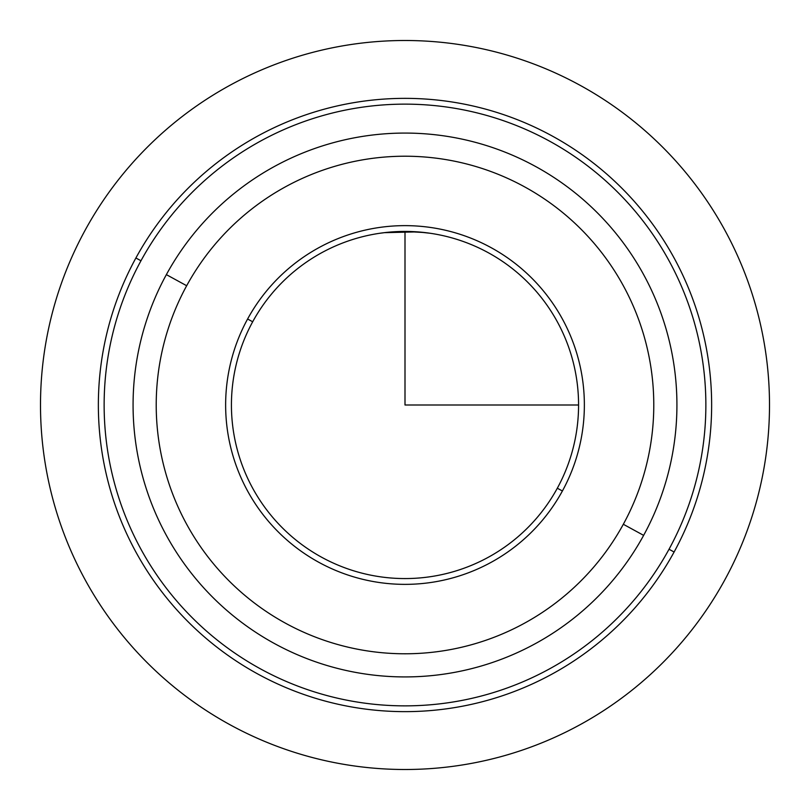<?xml version="1.0" encoding="UTF-8"?>
<svg xmlns="http://www.w3.org/2000/svg" width="810" height="810" viewBox="0 0 810 810"><rect width="100%" height="100%" fill="white"/><g stroke="black" fill="none" stroke-linecap="round" stroke-linejoin="round"><path stroke-width="1.21" d="M424.754 232.561L405 231.437M379.809 233.27L385.246 232.561L379.758 233.27M384.234 232.673L417.413 231.873M417.656 231.893L430.242 233.27M252.679 321.783A173.573 173.573 0 0 1 488.217 252.679A173.573 173.573 0 0 1 557.321 488.217L562.403 490.992A179.354 179.354 0 0 0 490.992 247.597A179.354 179.354 0 0 0 247.597 319.008A179.354 179.354 0 0 0 319.008 562.403A179.354 179.354 0 0 0 562.403 490.992A179.354 179.354 0 0 1 319.008 562.403A179.354 179.354 0 0 1 247.597 319.008L252.679 321.783A173.573 173.573 0 0 0 321.783 557.321A173.573 173.573 0 0 0 557.321 488.217A173.573 173.573 0 0 0 488.217 252.679A173.573 173.573 0 0 0 252.679 321.783L247.597 319.008A179.354 179.354 0 0 1 490.992 247.597A179.354 179.354 0 0 1 562.403 490.992L557.321 488.217A173.573 173.573 0 0 1 321.783 557.321A173.573 173.573 0 0 1 252.679 321.783M674.102 552.015A306.646 306.646 0 0 0 552.015 135.898A306.646 306.646 0 0 0 135.898 257.985A306.646 306.646 0 0 0 257.985 674.102A306.646 306.646 0 0 0 674.102 552.015L669.03 549.241A300.854 300.854 0 0 0 549.241 140.97A300.854 300.854 0 0 0 140.97 260.759L135.898 257.985A306.646 306.646 0 0 1 552.015 135.898A306.646 306.646 0 0 1 674.102 552.015A306.646 306.646 0 0 1 257.985 674.102A306.646 306.646 0 0 1 135.898 257.985L140.97 260.759A300.854 300.854 0 0 0 260.759 669.03A300.854 300.854 0 0 0 669.03 549.241L674.102 552.015M140.97 260.759A300.854 300.854 0 0 1 549.241 140.97A300.854 300.854 0 0 1 669.03 549.241A300.854 300.854 0 0 1 260.759 669.03A300.854 300.854 0 0 1 140.97 260.759M643.636 535.37A271.927 271.927 0 0 0 535.37 166.364A271.927 271.927 0 0 0 166.364 274.63A271.927 271.927 0 0 0 274.63 643.636A271.927 271.927 0 0 0 643.636 535.37L623.325 524.272A248.781 248.781 0 0 0 524.272 186.675A248.781 248.781 0 0 0 186.675 285.727L166.364 274.63A271.927 271.927 0 0 1 535.37 166.364A271.927 271.927 0 0 1 643.636 535.37A271.927 271.927 0 0 1 274.63 643.636A271.927 271.927 0 0 1 166.364 274.63L186.675 285.727A248.781 248.781 0 0 0 285.727 623.325A248.781 248.781 0 0 0 623.325 524.272L643.636 535.37M623.325 524.272A248.781 248.781 0 0 1 285.727 623.325A248.781 248.781 0 0 1 186.675 285.727A248.781 248.781 0 0 1 524.272 186.675A248.781 248.781 0 0 1 623.325 524.272M405 231.427L405 405L578.573 405M769.5 405A364.5 364.5 0 0 1 405 769.5A364.5 364.5 0 0 1 40.5 405A364.5 364.5 0 0 1 405 40.5A364.5 364.5 0 0 1 769.5 405"/></g></svg>
